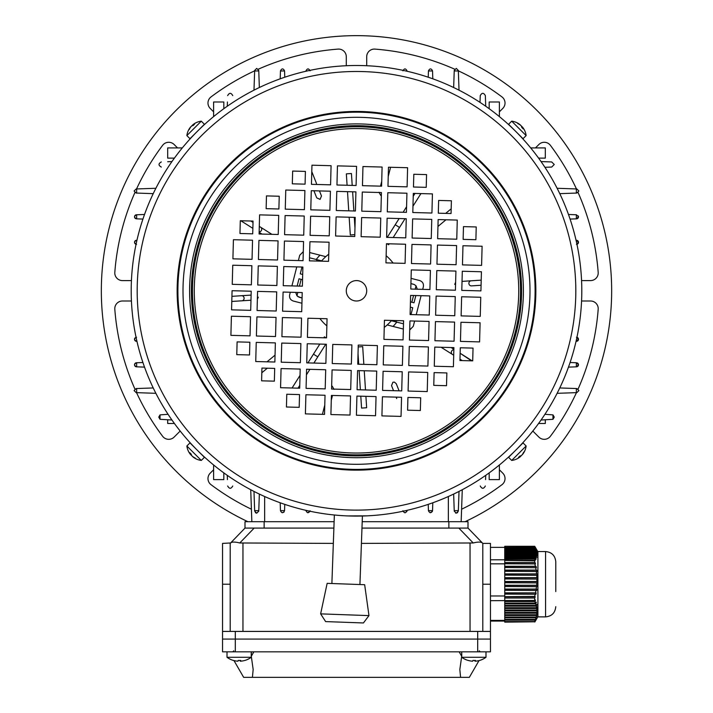 <?xml version="1.0" encoding="UTF-8"?>
<svg xmlns="http://www.w3.org/2000/svg" width="713" height="713" viewBox="0 0 713 713"><rect width="100%" height="100%" fill="white"/><g stroke="black" fill="none" stroke-linecap="round" stroke-linejoin="round"><path stroke-width="1.07" d="M557.12 188.277L576.853 188.972L578.894 191.013L576.853 193.054L559.776 193.651M559.776 387.952L576.853 388.549L578.894 390.59L576.853 392.631L557.12 393.318M541.051 161.575L551.693 161.949L554.242 164.498L551.693 167.056L544.928 167.288M544.928 414.306L552.967 414.886L554.242 417.096L552.967 419.306L541.051 420.019M576.942 244.301A2.041 2.041 0 0 0 576.443 240.281L578.484 242.322L576.443 244.363M568.475 214.488L576.443 214.765L578.484 216.805A2.041 2.041 0 0 0 578.279 215.932M577.227 337.392A2.041 2.041 0 0 1 578.279 338.399M578.421 338.8A2.041 2.041 0 0 1 578.484 339.281L576.059 341.331M576.443 337.24L578.484 339.281A2.041 2.041 0 0 1 576.443 341.322M570.07 362.525L576.443 362.748L578.484 364.789L576.443 366.83L568.475 367.115M577.227 362.908A2.041 2.041 0 0 1 576.443 366.83M168.072 414.306L160.033 414.886L160.033 419.306L171.949 420.019M174.418 423.477L167.689 423.477L167.689 419.868M142.93 219.069L136.557 218.846C133.964 217.483 133.964 216.119 136.557 214.765L144.525 214.488M135.773 218.686A2.041 2.041 0 0 1 136.557 214.765M136.557 244.363C133.964 242.999 133.964 241.636 136.557 240.281L136.941 240.263M135.773 244.202A2.041 2.041 0 0 1 134.721 243.195M134.579 242.803A2.041 2.041 0 0 1 136.557 240.281M144.525 367.115L136.557 366.83C133.964 365.475 133.964 364.111 136.557 362.748L142.93 362.525M136.557 362.748A2.041 2.041 0 0 0 134.516 364.789A2.041 2.041 0 0 0 136.557 366.83M136.941 341.331L136.557 341.322C133.964 339.958 133.964 338.595 136.557 337.24M135.149 337.802A2.041 2.041 0 0 0 136.557 341.322M576.443 218.846A2.041 2.041 0 0 0 578.484 216.805L576.443 218.846L570.07 219.069M160.033 419.306L158.758 417.096L160.033 414.886M545.311 419.868L545.311 423.477L538.582 423.477M538.582 158.126L545.311 158.126L545.311 147.912L530.695 147.912M489.18 108.715L489.18 101.986L499.385 101.986L499.385 116.611M153.224 193.651L136.147 193.054L134.106 191.013L136.147 188.972L155.88 188.277M182.305 147.912L167.689 147.912L167.689 158.126L174.418 158.126M223.82 108.715L223.82 101.986L213.615 101.986L213.615 116.611M167.689 161.726L171.949 161.575M551.693 161.949L545.311 161.726M545.311 167.279L551.693 167.056M161.307 167.056C158.277 165.354 158.277 163.651 161.307 161.949M499.385 464.992L499.385 479.608L489.18 479.608L489.18 472.888M155.88 393.318L136.147 392.631L134.106 390.59L136.147 388.549L153.224 387.952M213.615 464.992L213.615 479.608L223.82 479.608L223.82 472.888M253.98 90.177L254.666 70.444L256.707 68.403L258.757 70.444L259.345 87.53M254.666 511.096L253.98 491.417M227.278 106.246L227.429 101.986M227.429 479.608L227.278 475.357M227.652 95.613C229.354 92.583 231.048 92.583 232.75 95.613M232.75 485.99C231.048 489.02 229.354 489.02 227.652 485.99M453.655 87.53L454.243 70.444L456.293 68.403L458.334 70.444L459.02 90.177M459.02 491.417L458.334 511.15L456.293 513.191L454.243 511.15L453.655 494.073M480.009 102.378L480.25 95.613C481.952 92.583 483.646 92.583 485.348 95.613L485.722 106.246M485.722 475.357L485.571 479.608M485.348 485.99C483.646 489.02 481.952 489.02 480.25 485.99M428.228 77.227L428.451 70.863C429.814 68.27 431.178 68.27 432.533 70.863L432.809 78.822M402.934 70.863C404.298 68.27 405.661 68.27 407.016 70.863L407.034 71.247M280.191 78.822L280.467 70.863C281.831 68.261 283.195 68.261 284.549 70.863L284.772 77.227M305.966 71.247L305.984 70.863C307.348 68.261 308.711 68.261 310.066 70.863M259.345 494.073L258.757 511.15L256.707 513.191L254.666 511.15M255.352 512.674L256.653 513.191M284.772 504.376L284.549 510.74C283.186 513.333 281.822 513.333 280.467 510.74L280.191 502.781M283.988 512.148L282.027 512.718M310.066 510.74C308.702 513.333 307.339 513.333 305.984 510.74L305.966 510.356M309.905 511.524L307.544 512.718M455.625 513.084L457.648 512.674M432.809 502.781L432.533 510.74C431.169 513.333 429.814 513.333 428.451 510.74L428.228 504.376M430.019 512.718L432.372 511.524M407.034 510.356L407.016 510.74C405.652 513.333 404.298 513.333 402.934 510.74M404.503 512.718L405.447 512.727M406.865 511.524L407.016 510.74M480.25 95.613L480.027 101.986M485.571 101.986L485.348 95.613M462.274 489.724L461.159 521.711L462.274 489.724M251.841 521.711L250.726 489.724M204.239 124.739L205.086 123.964M522.558 138.545L524.991 141.236M190.442 443.058L188.009 440.367M581.719 296.733A225.299 225.299 0 0 1 350.564 516.016A225.299 225.299 0 0 1 131.281 284.861A225.299 225.299 0 0 1 362.436 65.578A225.299 225.299 0 0 1 581.719 296.733A225.299 225.299 0 0 0 362.436 65.578A225.299 225.299 0 0 0 131.281 284.861M535.044 295.503A178.607 178.607 0 0 1 351.794 469.341A178.607 178.607 0 0 1 177.956 286.091A178.607 178.607 0 0 1 361.206 112.253A178.607 178.607 0 0 1 535.044 295.503A178.607 178.607 0 0 1 351.794 469.341A178.607 178.607 0 0 1 177.956 286.091M346.295 290.53A10.205 10.205 0 0 1 356.767 280.592A10.205 10.205 0 0 1 366.705 291.064A10.205 10.205 0 0 1 356.233 301.002A10.205 10.205 0 0 1 346.295 290.53M507.629 457.889L505.259 460.001M507.906 457.639L508.761 456.855M514.314 451.587C520.116 445.759 520.116 445.759 514.314 451.587M200.246 453.103L198.9 451.801M197.305 450.215L196.788 449.698M188.918 441.383L189.408 441.926M347.712 515.927L367.133 515.847M331.884 583.519L334.361 515.009L332.73 514.839L334.032 514.973M517.29 132.983C511.453 127.181 511.453 127.181 517.29 132.983M524.082 140.22L523.592 139.677M198.686 130.007C192.884 135.844 192.884 135.844 198.686 130.007M461.792 290.387L480.927 290.886L481.427 271.76L462.3 271.252L461.792 290.387M462.47 264.88L481.596 265.379L482.104 246.252L462.969 245.744L462.47 264.88M437.63 238.695L456.766 239.203L457.265 220.076L438.139 219.568L437.63 238.695M436.294 289.71L455.42 290.218L455.928 271.083L436.793 270.584L436.294 289.71M436.962 264.202L456.088 264.71L456.596 245.575L437.47 245.076L436.962 264.202M413.469 187.011L426.222 187.35L426.561 174.596L413.807 174.266L413.469 187.011M412.8 212.519L431.926 213.027L432.434 193.891L413.308 193.392L412.8 212.519M412.132 238.026L431.258 238.534L431.766 219.399L412.631 218.9L412.132 238.026M410.786 289.041L429.912 289.54L430.42 270.414L411.285 269.906L410.786 289.041M411.454 263.534L430.59 264.033L431.089 244.907L411.962 244.407L411.454 263.534M451.062 213.526L451.391 200.772L438.647 200.442L438.308 213.196L451.062 213.526M387.97 186.343L407.096 186.851L407.604 167.715L388.469 167.216L387.97 186.343M387.293 211.85L406.428 212.349L406.927 193.223L387.801 192.715L387.293 211.85M386.624 237.358L405.75 237.857L406.258 218.731L387.123 218.223L386.624 237.358M463.138 239.372L475.892 239.711L476.231 226.957L463.477 226.618L463.138 239.372M362.462 185.674L381.589 186.173L382.097 167.047L362.962 166.539L362.462 185.674M361.785 211.173L380.92 211.681L381.419 192.555L362.293 192.047L361.785 211.173M361.117 236.68L380.243 237.188L380.751 218.053L361.625 217.554L361.117 236.68M385.947 262.865L405.082 263.364L405.581 244.238L386.455 243.73L385.947 262.865M356.081 185.505L356.589 166.37L337.454 165.871L336.955 184.997L356.081 185.505M330.574 184.827L331.082 165.701L311.955 165.193L311.447 184.328L330.574 184.827M304.398 209.667L304.906 190.531L285.77 190.032L285.271 209.159L304.398 209.667M355.413 211.012L355.912 191.877L336.786 191.378L336.286 210.504L355.413 211.012M329.905 210.335L330.413 191.209L311.278 190.701L310.779 209.836L329.905 210.335M252.714 233.828L253.053 221.075L240.299 220.736L239.96 233.49L252.714 233.828M278.222 234.497L278.73 215.371L259.594 214.863L259.095 233.998L278.222 234.497M303.729 235.174L304.228 216.039L285.102 215.54L284.594 234.666L303.729 235.174M354.744 236.511L355.243 217.385L336.117 216.877L335.609 236.012L354.744 236.511M329.237 235.843L329.736 216.716L310.61 216.208L310.102 235.335L329.237 235.843M279.229 196.235L266.475 195.906L266.145 208.659L278.89 208.989L279.229 196.235M252.046 259.336L252.545 240.201L233.418 239.702L232.91 258.828L252.046 259.336M277.553 260.004L278.052 240.878L258.926 240.37L258.418 259.496L277.553 260.004M303.052 260.673L303.56 241.547L284.434 241.047L283.926 260.174L303.052 260.673M305.075 184.159L305.405 171.405L292.651 171.067L292.321 183.82L305.075 184.159M251.368 284.835L251.876 265.708L232.75 265.209L232.242 284.335L251.368 284.835M276.876 285.512L277.384 266.377L258.249 265.878L257.75 285.004L276.876 285.512M302.383 286.18L302.891 267.054L283.756 266.546L283.257 285.681L302.383 286.18M328.559 261.35L329.067 242.215L309.932 241.716L309.433 260.842L328.559 261.35M251.208 291.216L232.073 290.708L231.573 309.843L250.7 310.342L251.208 291.216M250.53 316.724L231.404 316.216L230.896 335.351L250.031 335.85L250.53 316.724M275.37 342.9L256.234 342.392L255.735 361.527L274.861 362.026L275.37 342.9M276.706 291.884L257.58 291.385L257.072 310.511L276.207 311.02L276.706 291.884M276.038 317.392L256.912 316.893L256.404 336.019L275.53 336.527L276.038 317.392M299.531 394.583L286.778 394.244L286.439 406.998L299.193 407.337L299.531 394.583M300.2 369.076L281.074 368.576L280.565 387.703L299.692 388.211L300.2 369.076M300.868 343.568L281.742 343.069L281.234 362.195L300.369 362.703L300.868 343.568M302.214 292.562L283.088 292.054L282.58 311.189L301.715 311.688L302.214 292.562M301.546 318.069L282.41 317.561L281.911 336.688L301.038 337.196L301.546 318.069M261.938 368.068L261.609 380.822L274.353 381.161L274.692 368.407L261.938 368.068M325.03 395.252L305.904 394.752L305.396 413.879L324.531 414.387L325.03 395.252M356.919 396.098L356.411 415.224L375.546 415.732L376.045 396.597L356.919 396.098M382.426 396.767L381.918 415.893L401.045 416.401L401.553 397.275L382.426 396.767M325.707 369.753L306.572 369.245L306.073 388.371L325.199 388.879L325.707 369.753M326.376 344.245L307.25 343.737L306.742 362.872L325.877 363.372L326.376 344.245M408.602 371.936L408.094 391.063L427.23 391.571L427.729 372.436L408.602 371.936M357.587 370.591L357.088 389.717L376.214 390.225L376.714 371.09L357.587 370.591M383.095 371.259L382.587 390.394L401.722 390.893L402.221 371.767L383.095 371.259M460.286 347.775L459.947 360.528L472.701 360.858L473.04 348.104L460.286 347.775M434.778 347.097L434.27 366.232L453.406 366.732L453.905 347.605L434.778 347.097M409.271 346.429L408.772 365.555L427.898 366.063L428.406 346.928L409.271 346.429M358.256 345.083L357.757 364.209L376.883 364.717L377.391 345.591L358.256 345.083M383.763 345.752L383.264 364.887L402.39 365.386L402.898 346.26L383.763 345.752M433.771 385.359L446.525 385.697L446.855 372.944L434.11 372.605L433.771 385.359M460.955 322.267L460.455 341.393L479.582 341.901L480.09 322.766L460.955 322.267M435.447 321.59L434.948 340.725L454.074 341.224L454.582 322.098L435.447 321.59M409.948 320.921L409.44 340.048L428.566 340.556L429.074 321.429L409.948 320.921M249.862 342.231L237.108 341.892L236.769 354.646L249.523 354.976L249.862 342.231M407.925 397.444L407.595 410.189L420.349 410.528L420.679 397.774L407.925 397.444M461.632 296.76L461.124 315.886L480.25 316.394L480.758 297.268L461.632 296.76M436.124 296.091L435.616 315.217L454.751 315.725L455.25 296.59L436.124 296.091M410.617 295.414L410.109 314.549L429.244 315.048L429.743 295.922L410.617 295.414M350.538 395.929L331.411 395.421L330.903 414.556L350.038 415.055L350.538 395.929M351.215 370.421L332.08 369.913L331.581 389.048L350.707 389.548L351.215 370.421M351.883 344.914L332.757 344.415L332.249 363.541L351.375 364.049L351.883 344.914M327.053 318.738L307.918 318.23L307.419 337.365L326.545 337.864L327.053 318.738M384.441 320.253L383.933 339.379L403.068 339.887L403.567 320.752L384.441 320.253M526.132 445.999L523.021 442.889L508.592 457.327L511.702 460.438A16.586 16.586 0 0 0 519.572 457.283A16.551 14.634 45 0 0 520.276 456.721A16.551 7.718 45 0 1 518.404 457.488A16.23 12.433 96.1 0 0 519.126 456.819A16.23 12.433 96.1 0 0 519.813 456.088A16.551 7.718 -135 0 0 521.675 455.313A16.551 14.634 45 0 0 523.636 452.265A16.23 6.56 -168.1 0 0 524.376 451.525A16.551 14.634 -135 0 1 522.977 453.878A16.586 16.586 0 0 0 526.132 445.999L511.702 460.438M520.187 456.632A16.551 14.634 -135 0 0 521.016 455.981A16.551 7.718 45 0 0 521.274 455.58M522.335 454.484L522.424 454.573A16.551 14.634 -135 0 0 522.977 453.878M519.732 456.177L520.276 456.721M511.702 121.165L508.592 124.276L523.021 138.705L526.132 135.595A16.586 16.586 0 0 0 522.977 127.725A16.551 14.634 -45 0 0 522.424 127.021A16.551 7.718 -45 0 1 523.19 128.893A16.23 12.433 6.1 0 0 522.522 128.171A16.23 12.433 6.1 0 0 521.791 127.484A16.551 7.718 135 0 0 521.016 125.622A16.551 14.634 -45 0 0 517.968 123.67A16.23 6.56 101.9 0 0 517.228 122.921A16.551 14.634 135 0 1 519.572 124.32A16.586 16.586 0 0 0 511.702 121.165L526.132 135.595M522.335 127.11A16.551 14.634 135 0 0 521.675 126.281A16.551 7.718 -45 0 0 521.274 126.023M520.187 124.962L520.276 124.882A16.551 14.634 135 0 0 519.572 124.32M521.88 127.565L522.424 127.021M186.868 135.595L189.979 138.705L204.408 124.276L201.298 121.165A16.586 16.586 0 0 0 193.428 124.32A16.551 14.634 -135 0 0 192.724 124.882A16.551 7.718 -135 0 1 194.596 124.107A16.23 12.433 -83.9 0 0 193.874 124.775A16.23 12.433 -83.9 0 0 193.187 125.515A16.551 7.718 45 0 0 191.325 126.281A16.551 14.634 -135 0 0 189.364 129.329A16.23 6.56 11.9 0 0 188.624 130.069A16.551 14.634 45 0 1 190.023 127.725A16.586 16.586 0 0 0 186.868 135.595L201.298 121.165M192.813 124.962A16.551 14.634 45 0 0 191.984 125.622A16.551 7.718 -135 0 0 191.726 126.023M190.665 127.11L190.576 127.021A16.551 14.634 45 0 0 190.023 127.725M193.268 125.417L192.724 124.882M201.298 460.438L204.408 457.327L189.979 442.889L186.868 445.999A16.586 16.586 0 0 0 190.023 453.878A16.551 14.634 135 0 0 190.576 454.573A16.551 7.718 135 0 1 189.81 452.71A16.23 12.433 -173.9 0 0 190.478 453.423A16.23 12.433 -173.9 0 0 191.209 454.11A16.551 7.718 -45 0 0 191.984 455.981A16.551 14.634 135 0 0 195.032 457.933A16.23 6.56 -78.1 0 0 195.772 458.673A16.551 14.634 -45 0 1 193.428 457.283A16.586 16.586 0 0 0 201.298 460.438L186.868 445.999M190.665 454.484A16.551 14.634 -45 0 0 191.325 455.313A16.551 7.718 135 0 0 191.726 455.58M192.813 456.632L192.724 456.721A16.551 14.634 -45 0 0 193.428 457.283M191.12 454.029L190.576 454.573M254.657 70.845A242.393 242.393 0 0 0 211.039 96.906A7.656 7.656 0 0 0 210.219 108.438L213.615 111.834M134.882 192.617A242.393 242.393 0 0 0 114.811 272.357A7.656 7.656 0 0 0 122.44 280.592L131.433 280.592M131.433 301.002L122.44 301.002A7.656 7.656 0 0 0 114.811 309.246A242.393 242.393 0 0 0 134.882 388.986M213.615 469.769L210.219 473.156A7.656 7.656 0 0 0 211.039 484.697A242.393 242.393 0 0 0 251.413 509.225M247.955 521.711A255.147 255.147 0 0 1 356.5 35.65A255.147 255.147 0 0 1 465.045 521.711M581.567 280.592L590.56 280.592A7.656 7.656 0 0 0 598.189 272.357A242.393 242.393 0 0 0 578.118 192.617M578.118 388.986A242.393 242.393 0 0 0 598.189 309.246A7.656 7.656 0 0 0 590.56 301.002L581.567 301.002M532.825 431.044L538.859 437.078A7.656 7.656 0 0 0 550.4 436.258A242.393 242.393 0 0 0 576.46 392.64M461.587 509.225A242.393 242.393 0 0 0 501.961 484.697A7.656 7.656 0 0 0 502.781 473.156L499.385 469.769M136.539 392.64A242.393 242.393 0 0 0 162.6 436.258A7.656 7.656 0 0 0 174.141 437.078L180.175 431.044M177.537 147.912L174.141 144.525A7.656 7.656 0 0 0 162.6 145.345A242.393 242.393 0 0 0 136.539 188.954M346.295 65.73L346.295 56.746A7.656 7.656 0 0 0 338.06 49.108A242.393 242.393 0 0 0 258.311 69.188M454.689 69.188A242.393 242.393 0 0 0 374.94 49.108A7.656 7.656 0 0 0 366.705 56.746L366.705 65.73M499.385 111.834L502.781 108.438A7.656 7.656 0 0 0 501.961 96.906A242.393 242.393 0 0 0 458.343 70.845M576.46 188.954A242.393 242.393 0 0 0 550.4 145.345A7.656 7.656 0 0 0 538.859 144.525L535.463 147.912M299.54 297.366L302.071 298.007L297.776 296.528L299.54 297.366L296.964 295.788L295.699 292.383M413.46 284.237L410.929 283.596L414.226 284.496L416.036 285.806L417.301 289.211M393.54 390.679L391.526 385.626L392.908 382.213L394.423 382.115L396.268 383.737L399.084 390.822M258.302 297.178L257.375 299.291M325.761 344.227L313.872 363.06M309.905 369.334L306.43 374.833M299.772 385.376L298.007 388.166M292.072 388.006L300.03 375.403M307.936 362.899L319.825 344.067M323.791 337.793L324.397 336.848A56.131 56.131 0 0 0 325.886 337.846M347.088 185.264L346.349 173.874A117.369 117.369 0 0 1 351.438 173.535L352.204 185.398M352.623 191.788L353.871 210.968M354.281 217.358L354.967 227.866M354.789 234.693A56.131 56.131 0 0 0 350.315 235.005L349.165 217.224M348.746 210.834L347.498 191.654M380.778 195.442L378.959 192.243M316.305 182.991L311.786 171.637L316.305 182.991A2.549 2.397 158.3 0 1 316.385 184.453M321.474 195.977L319.46 190.915L321.474 195.977L320.092 199.382L316.732 197.866L313.916 190.772L316.732 197.866M322.419 414.333L324.772 405.082L322.419 414.333M301.938 303.239L293.337 301.046C290.405 299.995 289.184 297.927 289.647 294.843L290.307 292.25M291.92 285.904L296.768 266.894M298.382 260.557L299.718 255.281L303.292 251.627M309.647 252.545L325.788 256.653M403.487 323.827L391.33 320.734A45.926 45.926 0 0 1 384.254 327.392M326.857 325.886A45.926 45.926 0 0 1 319.905 318.551M396.054 321.928L396.401 320.565M309.513 257.776L321.67 260.869A45.926 45.926 0 0 1 328.746 254.202M386.143 255.717A45.926 45.926 0 0 1 393.095 263.052M302.731 273.168L302.695 274.469M302.41 274.398L300.262 273.845L301.991 267.027M297.152 286.047L298.997 278.792L301.153 279.344L299.433 286.109M302.553 279.701L301.153 279.344M415.848 295.556L414.003 302.802L411.847 302.259L413.567 295.494M410.447 301.902L411.847 302.259M410.269 308.426L410.305 307.134M410.59 307.205L412.738 307.749L411.009 314.567M316.599 261.029L316.946 259.666M411.062 278.364L419.663 280.548C422.595 281.599 423.816 283.667 423.353 286.751L422.693 289.353M421.08 295.69L416.232 314.709M414.618 321.046L413.282 326.313L409.708 329.976M403.353 329.058L387.212 324.95M332.222 386.161L334.041 389.36M396.615 397.141A2.549 2.397 -21.7 0 0 396.695 398.603L396.107 397.132M471.516 360.831L460.143 353.256L472.158 360.849M453.86 349.29L451.079 347.525L453.86 349.29M471.453 285.886L481.07 285.262L471.453 285.886A2.549 2.397 -93.7 0 1 468.896 283.498A2.549 2.397 -93.7 0 1 471.124 280.797L481.213 280.138M454.698 284.416L455.625 282.303M387.239 237.367L399.128 218.543M403.095 212.269L406.57 206.761M413.228 196.227L414.993 193.437M420.928 193.588L412.97 206.191M405.064 218.695L393.175 237.527M389.209 243.801L388.603 244.755A56.131 56.131 0 0 0 387.114 243.748M365.912 396.33L366.651 407.729A117.369 117.369 0 0 1 361.562 408.059L360.796 396.196M360.377 389.806L359.129 370.626M358.719 364.236L358.033 353.728M358.211 346.91A56.131 56.131 0 0 0 362.685 346.589L363.835 364.37M364.254 370.769L365.502 389.94M332.49 395.448L331.287 400.198M267.01 361.821L275.04 355.154M267.313 368.211L261.814 372.774M231.93 296.341L251.101 295.093M250.967 300.218L231.787 301.456M250.816 221.012L253.017 222.403M259.291 226.369L271.894 234.327M261.921 234.069L259.14 232.304M252.857 228.347L240.842 220.754M390.581 167.27L388.228 176.521M380.51 186.146L381.713 181.405M445.99 219.773L437.96 226.449M445.687 213.383L451.186 208.829M462.033 281.385L471.124 280.797M462.184 360.582L459.983 359.192M453.709 355.226L441.106 347.267M395.198 224.755A76.541 76.541 0 0 1 399.521 227.483M317.802 356.839A76.541 76.541 0 0 1 313.479 354.111M396.784 322.116A51.033 51.033 0 0 1 393.032 326.429M316.216 259.479A51.033 51.033 0 0 1 319.968 255.174M364.664 584.705L327.151 583.35L320.627 613.866L368.969 615.613L364.664 584.705M320.627 613.866L325.627 621.593L344.531 622.28L363.425 622.957L368.969 615.613M485.972 657.288L461.748 657.288A20.41 20.41 0 0 0 468.093 660.443A19.839 0.971 120 0 0 468.111 660.443A19.839 0.971 120 0 0 468.2 660.407A20.374 20.338 -90 0 0 472.692 661.201A20.374 1.159 90 0 0 472.951 660.407A19.839 17.157 174.4 0 0 473.869 660.443M479.591 660.434A19.839 0.971 -120 0 0 479.626 660.443A19.839 0.971 -120 0 0 479.644 660.443A19.839 0.971 -120 0 0 479.68 660.407A20.374 20.338 -90 0 1 475.188 661.201A20.374 1.159 -90 0 0 475.446 660.407A19.839 17.157 -174.4 0 1 472.951 660.407M474.796 660.434A20.374 1.159 -90 0 0 475.045 661.201A20.374 20.338 90 0 0 475.188 661.192M468.147 660.434A20.374 20.338 90 0 0 472.55 661.201L472.55 661.192M475.188 660.425L475.188 661.201M475.045 660.425L475.045 661.201M534.705 598.02L535.258 596.808L504.742 596.808L504.742 598.02L534.705 598.02L534.688 600.462L490.455 600.685M534.821 601.522L535.41 603.082L504.742 603.082L504.742 601.522L534.821 601.522L535.49 600.515L535.151 599.74L534.688 600.462M535.668 603.858L536.123 605.408L504.742 605.408L504.742 603.858L535.668 603.858L536.096 602.066L535.41 603.082M536.31 606.184L536.622 607.734L504.742 607.734L504.742 606.184L536.31 606.184L536.827 604.392L536.123 605.408M536.729 608.51L536.88 610.061L504.742 610.061L504.742 608.51L536.729 608.51L537.344 606.727L536.622 607.734M536.907 610.836L536.889 612.396L504.742 612.396L504.742 610.836L536.907 610.836L537.611 609.054L536.88 610.061M536.836 613.171L536.657 614.722L504.742 614.722L504.742 613.171L536.836 613.171L537.629 611.38L536.889 612.396M536.524 615.497L536.185 617.048L504.742 617.048L504.742 615.497L536.524 615.497L537.379 613.706L536.657 614.722M535.98 617.823L535.499 619.383L504.742 619.383L504.742 617.823L535.98 617.823L536.898 616.041L536.185 617.048M535.222 620.158L534.661 621.567L504.742 621.567L504.742 620.158L535.222 620.158L536.185 618.367L535.499 619.383M534.661 621.567L504.742 621.567M534.705 621.798L504.742 622.137L534.705 621.798L535.258 620.693L534.67 621.602M534.821 621.986L535.41 621.014L534.821 621.986M536.096 619.838L535.41 621.014M504.742 598.02L504.742 600.462M535.151 547.138L534.688 546.301L504.742 546.301L534.821 546.452L535.41 547.432L504.742 547.432L504.742 547.914L535.668 547.914L536.363 549.099L534.821 546.452M504.742 546.452L504.742 547.432M535.668 547.914L536.123 548.894L504.742 548.894L504.742 549.384L536.31 549.384L536.729 550.071M504.742 547.914L504.742 548.894M536.827 550.071L536.123 548.894M536.31 549.384L536.622 550.365L504.742 550.365L504.742 550.846L536.729 550.846L537.156 551.541M504.742 549.384L504.742 550.365M537.344 551.541L536.622 550.365M536.729 550.846L536.88 551.826L504.742 551.826L504.742 552.317L536.907 552.317L537.335 553.003M504.742 550.846L504.742 551.826M537.611 553.003L536.88 551.826M536.907 552.317L536.889 553.297L504.742 553.297L504.742 553.778L536.836 553.778L537.272 554.473M504.742 552.317L504.742 553.297M537.629 554.473L536.889 553.297M536.836 553.778L536.657 554.759L504.742 554.759L504.742 555.249L536.524 555.249L536.951 555.935M504.742 553.778L504.742 554.759M537.379 555.935L536.657 554.759M536.524 555.249L536.185 556.229L504.742 556.229L504.742 556.71L535.98 556.71L536.39 557.406M504.742 555.249L504.742 556.229M536.898 557.406L536.185 556.229M535.98 556.71L535.499 557.691L504.742 557.691L504.742 558.181L535.222 558.181L535.9 559.357L536.185 558.867L535.615 558.867M504.742 556.71L504.742 557.691M536.185 558.867L535.499 557.691M535.222 558.181L534.661 559.072L504.742 559.072L504.742 560.445L534.91 560.828L535.258 560.338L504.742 560.338M504.742 558.181L504.742 559.072M534.661 559.072L504.742 559.277M535.258 560.338L534.67 559.277M534.705 560.445L534.688 562.539L504.742 562.539L504.742 563.76L535.49 563.921L535.151 562.655L504.742 562.655M504.742 560.445L504.742 562.539M504.742 600.515L535.49 600.515M504.742 601.522L504.742 600.711M535.57 602.841L536.363 602.841M504.742 603.858L504.742 603.082M536.292 605.168L537.023 605.168M504.742 606.184L504.742 605.408M536.791 607.503L537.459 607.503M504.742 608.51L504.742 607.734M537.049 609.829L537.647 609.829M504.742 610.836L504.742 610.061M537.058 612.155L537.575 612.155M504.742 613.171L504.742 612.396M504.742 615.497L504.742 614.722M504.742 617.823L504.742 617.048M504.742 620.158L504.742 619.383M535.151 562.655L534.688 562.539M534.821 563.76L535.41 566.282L504.742 566.282L504.742 567.548L536.363 567.717L536.096 566.452L504.742 566.452M504.742 563.76L504.742 566.282M536.096 566.452L535.41 566.282M535.668 567.548L536.123 570.079L504.742 570.079L504.742 571.345L537.023 571.514L536.827 570.248L504.742 570.248M504.742 567.548L504.742 570.079M536.827 570.248L536.123 570.079M536.31 571.345L536.622 573.876L504.742 573.876L504.742 575.141L537.459 575.311L537.344 574.045L504.742 574.045M504.742 571.345L504.742 573.876M537.344 574.045L536.622 573.876M536.729 575.141L536.88 577.673L504.742 577.673L504.742 578.938L537.647 579.099L537.611 577.833L504.742 577.833M504.742 575.141L504.742 577.673M537.611 577.833L536.88 577.673M536.907 578.938L536.889 581.469L504.742 581.469L504.742 582.726L537.575 582.895L537.629 581.63L504.742 581.63M504.742 578.938L504.742 581.469M537.629 581.63L536.889 581.469M536.836 582.726L536.657 585.257L504.742 585.257L504.742 586.523L537.245 586.692L537.379 585.426L504.742 585.426M504.742 582.726L504.742 585.257M537.379 585.426L536.657 585.257M536.524 586.523L536.185 589.054L504.742 589.054L504.742 590.319L536.684 590.489L536.898 589.223L504.742 589.223M504.742 586.523L504.742 589.054M536.898 589.223L536.185 589.054M535.98 590.319L535.499 592.851L504.742 592.851L504.742 594.116L535.9 594.277L536.185 593.011L504.742 593.011M504.742 590.319L504.742 592.851M536.185 593.011L535.499 592.851M535.222 594.116L534.661 596.425L504.742 596.808M504.742 594.116L504.742 596.425M534.661 596.425L504.742 596.656M535.258 596.808L534.67 596.656M504.742 621.068L490.455 621.068M504.742 620.408L490.455 620.408M555.775 591.549L555.775 561.764C555.169 555.57 551.764 552.165 545.57 551.559L545.57 616.879C551.764 616.273 555.169 612.877 555.775 606.674M545.57 551.559L537.914 551.559L537.914 616.879L545.57 616.879M504.742 595.97L490.455 595.97M504.742 563.831L490.455 563.831M504.742 559.794L490.455 559.794M504.742 547.37L490.455 547.37M490.455 651.834L490.455 639.08L477.692 639.08L490.455 639.08L490.455 631.424L490.455 651.834L222.545 651.834L222.545 639.08L477.692 639.08L222.545 639.08L222.545 631.424L490.455 631.424L490.455 543.395L482.799 543.395L482.799 631.424L482.799 543.395M230.201 631.424L230.201 543.395L244.996 528.083L333.889 528.083M361.972 528.083L468.004 528.083L482.398 542.976L468.004 528.083L468.004 521.711L468.004 528.083M254.176 528.083L239.773 542.976C235.067 541.791 232.01 541.791 230.602 542.976L222.545 543.395L222.545 631.424M239.773 542.976L333.336 543.395M361.42 543.395L473.227 542.976C477.933 541.791 480.99 541.791 482.398 542.976M244.996 528.083L244.996 521.711L334.121 521.711M362.204 521.711L468.004 521.711M251.297 651.834L251.297 656.254L253.168 669.516L252.411 677.35L469.341 677.35L479.02 660.595M253.846 651.834L251.297 656.254M460.589 677.35L459.832 669.516L461.703 656.254L459.154 651.834M233.98 660.595L243.659 677.35L252.411 677.35M227.028 657.288L227.01 657.288A20.41 20.41 0 0 0 233.356 660.443A19.839 0.971 120 0 1 233.356 660.443A19.839 0.971 120 0 0 233.463 660.407A20.374 20.338 -90 0 0 237.955 661.201A20.374 1.159 90 0 0 238.213 660.407A19.839 17.157 -174.4 0 0 240.709 660.407A20.374 1.159 -90 0 1 240.45 661.201A20.374 20.338 -90 0 0 244.942 660.407A19.839 0.971 -120 0 1 244.907 660.443A20.41 20.41 0 0 0 251.252 657.288L227.028 657.288M240.058 660.434A20.374 1.159 -90 0 0 240.308 661.201A20.374 20.338 90 0 0 240.45 661.192M238.204 660.434A19.839 17.157 174.4 0 0 239.131 660.443M233.409 660.434A20.374 20.338 90 0 0 237.812 661.201L237.812 661.192M240.45 660.425L240.45 661.201M240.308 660.425L240.308 661.201M405.786 510.642L407.025 510.642M428.451 510.642L432.541 510.642M454.226 510.642L458.352 510.642M307.214 510.642L305.975 510.642M284.549 510.642L280.459 510.642M258.774 510.642L254.648 510.642M576.336 340.083L576.336 341.322M576.336 362.748L576.336 366.839M576.336 388.532L576.336 392.649M405.786 70.961L407.025 70.961M428.451 70.961L432.541 70.961M454.226 70.961L458.352 70.961M136.664 241.511L136.664 240.272M136.664 218.846L136.664 214.765M136.664 193.071L136.664 188.954M576.336 241.511L576.336 240.272M307.214 70.961L305.975 70.961M136.664 340.083L136.664 341.322M576.336 218.846L576.336 214.765M284.549 70.961L280.459 70.961M136.664 362.748L136.664 366.839M576.336 193.071L576.336 188.954M258.774 70.961L254.648 70.961M136.664 388.532L136.664 392.649M552.967 414.886L552.967 419.306M448.352 521.711L448.352 496.524M264.648 496.524L264.648 521.711M575.739 296.572A219.319 219.319 0 0 1 350.725 510.045A219.319 219.319 0 0 1 137.261 285.022A219.319 219.319 0 0 1 362.275 71.558A219.319 219.319 0 0 1 575.739 296.572M535.793 295.521A179.355 179.355 0 0 1 351.776 470.09A179.355 179.355 0 0 1 177.207 286.073A179.355 179.355 0 0 1 361.224 111.513A179.355 179.355 0 0 1 535.793 295.521M529.937 295.369A173.5 173.5 0 0 1 351.928 464.243A173.5 173.5 0 0 1 183.063 286.225A173.5 173.5 0 0 1 361.072 117.36A173.5 173.5 0 0 1 529.937 295.369M521.542 295.146A165.095 165.095 0 0 1 352.151 455.839A165.095 165.095 0 0 1 191.458 286.448A165.095 165.095 0 0 1 360.849 125.755A165.095 165.095 0 0 1 521.542 295.146M523.342 295.191A166.904 166.904 0 0 1 352.106 457.648A166.904 166.904 0 0 1 189.658 286.403A166.904 166.904 0 0 1 360.894 123.955A166.904 166.904 0 0 1 523.342 295.191M192.51 286.474A164.043 164.043 0 0 1 360.823 126.816A164.043 164.043 0 0 1 520.49 295.12A164.043 164.043 0 0 1 352.177 454.787A164.043 164.043 0 0 1 192.51 286.474M194.319 286.528A162.234 162.234 0 0 1 360.769 128.616A162.234 162.234 0 0 1 518.681 295.075A162.234 162.234 0 0 1 352.231 452.978A162.234 162.234 0 0 1 194.319 286.528M452.381 354.388A2.549 2.397 -57.7 0 1 453.851 349.726M241.547 295.708A2.549 2.397 86.3 0 1 244.051 298.854A2.549 2.397 86.3 0 1 241.876 300.806M267.535 361.839A2.549 2.397 50.3 0 1 268.338 361.856M260.619 227.206A2.549 2.397 122.3 0 1 259.149 231.877M445.465 219.764A2.549 2.397 -129.7 0 1 444.662 219.738M297.82 292.446L296.964 295.788M415.18 289.157L416.036 285.806M490.455 584.223L482.799 584.223M235.308 631.424L235.308 651.834M477.692 651.834L477.692 631.424M473.227 542.976L458.824 528.083M242.955 543.395L242.955 631.424M470.045 631.424L470.045 543.395M222.545 584.223L230.201 584.223M264.14 521.711L264.14 528.083M448.86 521.711L448.86 528.083M362.409 516.016L359.931 584.535M479.225 650.817L480.25 651.834L479.225 650.817M461.748 651.834L461.748 657.288M479.644 660.443A20.41 20.41 0 0 0 485.99 657.288L485.99 651.834L485.99 657.288A20.41 20.41 0 0 1 479.644 660.443M537.914 616.683L535.285 621.237M537.914 551.755L535.285 547.21M461.703 651.834L461.703 656.254M227.01 651.834L227.01 657.288M251.252 651.834L251.252 657.288M233.775 650.817L232.75 651.834"/></g></svg>
